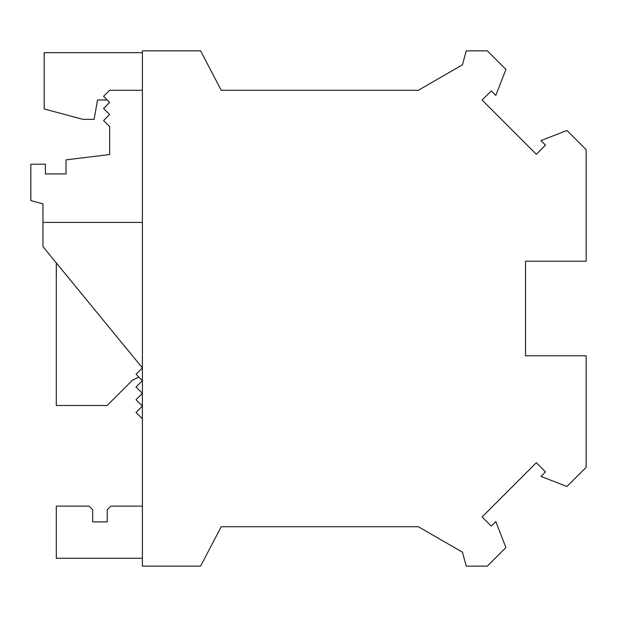 <?xml version="1.0" encoding="UTF-8"?>
<svg xmlns="http://www.w3.org/2000/svg" width="617" height="617" viewBox="0 0 617 617"><rect width="100%" height="100%" fill="white"/><g stroke="black" fill="none" stroke-linecap="round" stroke-linejoin="round"><path stroke-width="0.93" d="M142.396 52.676L44.185 52.676L44.185 108.962L82.986 119.359L94.116 119.359L97.532 99.962L107.235 99.962M56.309 262.927L56.309 405.492L107.119 405.492L132.694 379.918L138.91 377.157M142.396 50.856L142.396 566.144L200.594 566.144L221.202 526.741L418.38 526.741L462.48 552.2L466.213 566.144L487.337 566.144L505.925 547.557L495.806 521.581L491.279 526.108L482.108 516.93L536.335 462.704L545.505 471.882L540.978 476.409L566.961 486.52L586.15 467.331L586.15 355.785L525.53 355.785L525.53 261.215L586.15 261.215L586.15 149.669L566.961 130.48L540.978 140.591L545.505 145.118L536.335 154.296L482.108 100.07L491.279 90.892L495.806 95.419L505.925 69.443L487.337 50.856L466.213 50.856L462.48 64.8L418.38 90.259L221.202 90.259L200.594 50.856L142.396 50.856M109.656 126.632L109.656 154.52L109.656 126.632L103.594 120.57L109.656 114.507L103.594 108.445L109.656 102.383L103.594 96.321L109.656 90.259L142.396 90.259M66.011 173.917L45.396 173.917L66.011 173.917L66.011 159.88L109.656 154.52M142.396 558.262L56.309 558.262L56.309 506.125L89.049 506.125L92.681 509.765L92.681 521.889L107.235 521.889L107.235 509.765L110.875 506.125L142.396 506.125M107.235 521.889L92.681 521.889M142.396 222.413L42.974 222.413L42.974 246.669L142.396 367.909L136.033 374.272L142.396 380.643L136.033 387.006L142.396 393.368L141.185 394.587L142.396 394.587M142.396 418.835L136.033 412.464L142.396 406.102L136.033 399.739L141.185 394.587M42.974 222.413L42.974 203.841L30.85 200.594L30.85 164.222L45.396 164.222L45.396 173.917"/></g></svg>
